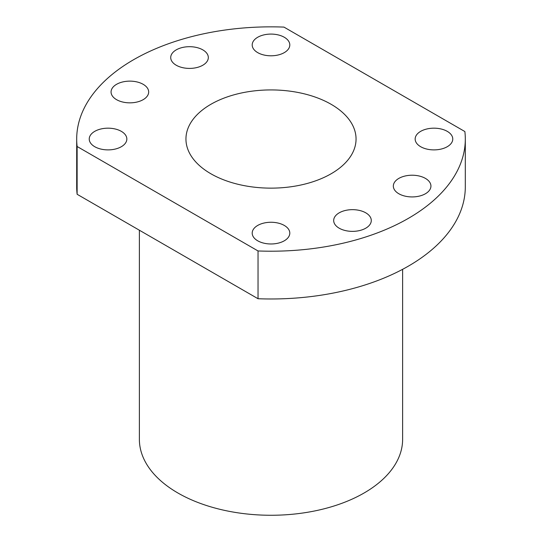<?xml version="1.0" encoding="UTF-8"?>
<svg xmlns="http://www.w3.org/2000/svg" width="542" height="542" viewBox="0 0 542 542"><rect width="100%" height="100%" fill="white"/><g stroke="black" fill="none" stroke-linecap="round" stroke-linejoin="round"><path stroke-width="0.81" d="M139.375 230.215L139.375 439.271A131.625 75.995 0 0 0 177.925 493.01A131.625 75.995 0 0 0 321.372 509.48A131.625 75.995 0 0 0 402.625 439.271L402.625 269.32M210.858 173.752A85.053 49.105 180 0 1 185.947 139.03A85.053 49.105 180 0 1 238.453 93.664A85.053 49.105 180 0 1 331.142 104.308A85.053 49.105 180 0 1 356.053 139.03A85.053 49.105 180 0 1 303.547 184.402A85.053 49.105 180 0 1 210.858 173.752M258.039 250.96A194.307 112.18 0 0 0 465.307 139.03A194.307 112.18 0 0 0 464.873 131.55L283.961 27.1A194.307 112.18 0 0 0 76.693 139.03A194.307 112.18 0 0 0 77.127 146.509L258.039 250.96L258.039 298.73A194.307 112.18 0 0 0 465.307 186.794L465.307 139.03M116.571 99.667A18.801 10.854 180 0 1 111.063 91.991A18.801 10.854 180 0 1 122.675 81.957A18.801 10.854 180 0 1 143.163 84.308A18.801 10.854 180 0 1 148.671 91.991A18.801 10.854 180 0 1 137.065 102.018A18.801 10.854 180 0 1 116.571 99.667M176.218 65.223A18.801 10.854 180 0 1 170.716 57.547A18.801 10.854 180 0 1 182.322 47.52A18.801 10.854 180 0 1 202.816 49.871A18.801 10.854 180 0 1 208.318 57.547A18.801 10.854 180 0 1 196.712 67.581A18.801 10.854 180 0 1 176.218 65.223M398.837 193.751A18.801 10.854 180 0 1 393.329 186.075A18.801 10.854 180 0 1 404.935 176.048A18.801 10.854 180 0 1 425.429 178.399A18.801 10.854 180 0 1 430.937 186.075A18.801 10.854 180 0 1 419.325 196.102A18.801 10.854 180 0 1 398.837 193.751M339.184 228.189A18.801 10.854 180 0 1 333.682 220.513A18.801 10.854 180 0 1 345.288 210.486A18.801 10.854 180 0 1 365.782 212.837A18.801 10.854 180 0 1 371.284 220.513A18.801 10.854 180 0 1 359.678 230.54A18.801 10.854 180 0 1 339.184 228.189M94.742 146.706A18.801 10.854 180 0 1 89.234 139.03A18.801 10.854 180 0 1 100.839 129.003A18.801 10.854 180 0 1 121.333 131.354A18.801 10.854 180 0 1 126.842 139.03A18.801 10.854 180 0 1 115.229 149.064A18.801 10.854 180 0 1 94.742 146.706M257.701 52.621A18.801 10.854 180 0 1 252.199 44.945A18.801 10.854 180 0 1 263.805 34.912A18.801 10.854 180 0 1 284.299 37.269A18.801 10.854 180 0 1 289.801 44.945A18.801 10.854 180 0 1 278.195 54.972A18.801 10.854 180 0 1 257.701 52.621M420.667 146.706A18.801 10.854 180 0 1 415.158 139.03A18.801 10.854 180 0 1 426.771 129.003A18.801 10.854 180 0 1 447.258 131.354A18.801 10.854 180 0 1 452.766 139.03A18.801 10.854 180 0 1 441.161 149.064A18.801 10.854 180 0 1 420.667 146.706M257.701 240.797A18.801 10.854 180 0 1 252.199 233.121A18.801 10.854 180 0 1 263.805 223.087A18.801 10.854 180 0 1 284.299 225.445A18.801 10.854 180 0 1 289.801 233.121A18.801 10.854 180 0 1 278.195 243.148A18.801 10.854 180 0 1 257.701 240.797M76.693 139.03L76.693 186.794A194.307 112.18 0 0 0 77.127 194.28L258.039 298.73M77.127 146.509L77.127 194.28"/></g></svg>
